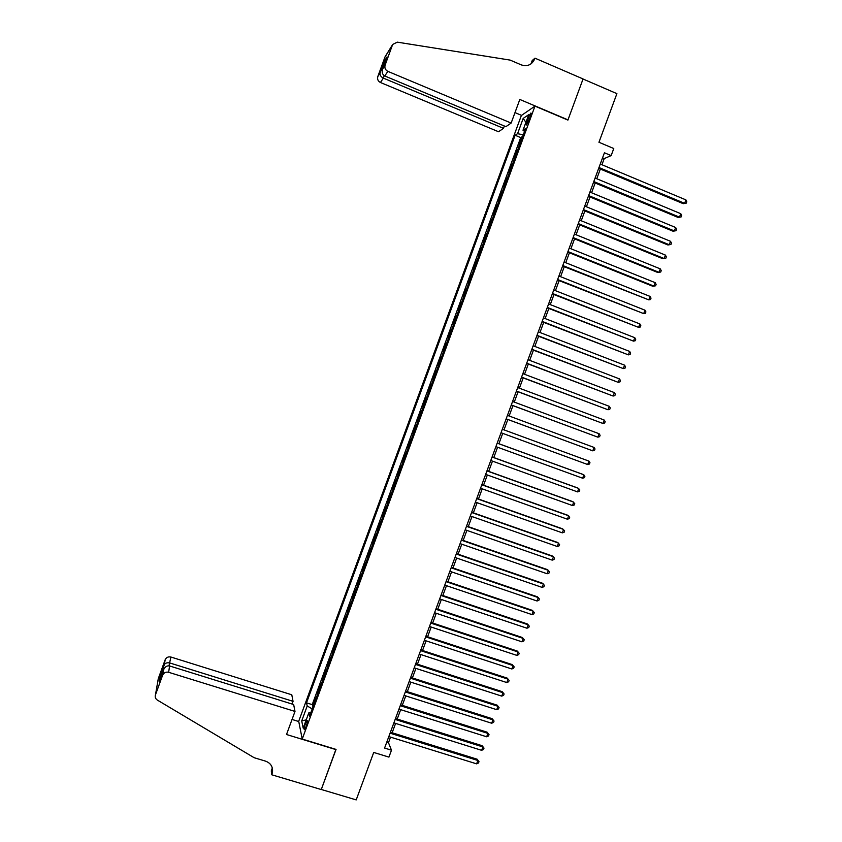 <?xml version="1.0" encoding="UTF-8"?>
<svg xmlns="http://www.w3.org/2000/svg" width="842" height="842" viewBox="0 0 842 842"><rect width="100%" height="100%" fill="white"/><g stroke="black" fill="none" stroke-linecap="round" stroke-linejoin="round"><path stroke-width="1.26" d="M306.088 726.635C307.456 722.468 307.762 720.415 306.983 720.489L305.435 723.541C304.067 727.698 303.773 729.751 304.541 729.688L306.088 726.635M521.345 115.522L298.71 721.289L302.225 739.076L534.965 106.124L521.345 115.522M302.225 739.076L336.053 749.412L321.297 789.48L356.208 799.9L373.722 752.443L388.93 757.105L391.488 750.19L388.478 742.697L390.53 737.129M534.965 106.124L567.908 120.09L583.032 79.011L616.902 93.641L598.957 142.266L613.765 148.529L611.155 155.602L604.43 152.77L384.583 748.064L391.488 750.19M519.682 144.656L518.84 145.161L521.882 136.857L522.461 137.099M517.641 150.192L516.809 150.686L517.377 150.918M516.809 150.686L513.757 158.98L514.588 158.506M509.494 172.368L508.673 172.789L511.726 164.506L512.294 164.737M504.4 186.208L503.6 186.598L506.642 178.315L507.221 178.546M499.317 200.049L498.527 200.396L501.569 192.123L502.148 192.355M494.233 213.879L493.454 214.194L496.496 205.911L497.075 206.153M489.149 227.708L488.381 227.982L491.423 219.709L492.002 219.941M484.066 241.528L483.319 241.759L486.36 233.487L486.939 233.718M478.982 255.337L478.256 255.526L481.298 247.264L481.866 247.495M473.909 269.145L473.193 269.293L476.235 261.031L476.804 261.262M468.836 282.933L468.141 283.049L471.173 274.797L471.752 275.018M463.763 296.731L463.079 296.805L466.11 288.553L466.689 288.774M458.701 310.509L458.027 310.551L461.058 302.299L461.637 302.52M453.638 324.286L452.975 324.286L456.006 316.045L456.585 316.266M448.575 338.052L447.933 338.01L450.954 329.78L451.533 330.001M443.513 351.819L442.881 351.735L445.913 343.504L446.492 343.725M438.45 365.575L437.84 365.449L440.861 357.229L441.44 357.44M433.398 379.321L432.799 379.163L435.819 370.943L436.398 371.154M428.346 393.056L427.757 392.867L430.788 384.647L431.367 384.857M425.747 398.34L426.326 398.561L425.747 398.34L422.726 406.56L423.305 406.77L422.726 406.56M421.274 412.285L420.716 412.033L417.695 420.253L418.274 420.463M416.232 426.01L415.685 425.726L412.664 433.935L413.243 434.135M411.191 439.724L410.654 439.398L407.633 447.607L408.212 447.818M406.149 453.438L405.623 453.07L402.613 461.269L403.192 461.479M401.108 467.142L400.603 466.742L397.582 474.93L398.171 475.141M396.077 480.835L395.582 480.393L392.561 488.592L393.151 488.792M391.035 494.528L390.562 494.043L387.552 502.232L388.13 502.442M386.004 508.21L385.541 507.694L382.531 515.872L383.121 516.072M380.984 521.882L380.531 521.324L377.521 529.513L378.1 529.713M375.953 535.554L375.521 534.965L372.511 543.132L373.09 543.332M370.933 549.216L370.512 548.584L367.501 556.751L368.091 556.951M365.912 562.877L365.502 562.203L362.502 570.371L363.081 570.56M360.892 576.517L360.492 575.812L357.492 583.969L358.082 584.169M355.871 590.158L355.492 589.411L352.493 597.567L353.082 597.767M350.861 603.798L350.493 603.009L347.493 611.166L348.083 611.355M345.852 617.418L345.504 616.597L342.505 624.753L343.083 624.943M340.842 631.047L340.505 630.184L337.516 638.331L338.095 638.52M335.842 644.656L335.516 643.762L332.516 651.897L333.106 652.087M330.832 658.265L330.527 657.328L327.538 665.464L328.117 665.654M325.833 671.863L325.538 670.885L322.549 679.02L323.139 679.21M320.834 685.451L320.56 684.441L317.571 692.577L318.15 692.756M528.008 118.238L526.86 121.364C525.903 124.132 525.776 125.321 526.482 124.953L530.334 116.691C531.291 113.923 531.418 112.733 530.713 113.112L528.008 118.238L529.534 118.88M310.761 712.848L308.793 712.89L309.54 716.174L525.587 128.584L523.008 130.226L524.534 131.457M308.793 712.89L303.194 728.13L301.72 720.931L307.214 705.954L306.509 702.849L515.115 135.257L517.567 133.699L523.187 118.406L528.744 114.649L523.008 130.226M521.882 136.857L520.703 137.593L312.224 704.628L313.171 706.301M315.845 699.039L315.571 697.986L312.582 706.112M317.844 693.608L317.571 692.577M322.833 680.02L322.549 679.02M327.833 666.422L327.538 665.464M332.832 652.824L332.516 651.897M337.842 639.215L337.516 638.331M342.852 625.595L342.505 624.753M347.851 611.976L347.493 611.166M352.872 598.346L352.493 597.567M357.882 584.706L357.492 583.969M362.902 571.065L362.502 570.371M367.922 557.415L367.501 556.751M372.943 543.753L372.511 543.132M377.963 530.092L377.521 529.513M382.994 516.42L382.531 515.872M408.16 447.955L407.633 447.607M413.201 434.24L412.664 433.935M418.253 420.526L417.695 420.253M430.788 384.647L431.378 384.815M435.819 370.943L436.43 371.069M440.861 357.229L441.492 357.324M445.913 343.504L446.544 343.557M450.954 329.78L451.607 329.79M456.006 316.045L456.669 316.024M461.058 302.299L461.742 302.246M466.11 288.553L466.805 288.459M471.173 274.797L471.878 274.66M476.235 261.031L476.951 260.862M481.298 247.264L482.034 247.053M486.36 233.487L487.108 233.234M491.423 219.709L492.191 219.415M496.496 205.911L497.275 205.585M501.569 192.123L502.369 191.744M506.642 178.315L507.452 177.904M511.726 164.506L512.546 164.053M601.935 164.727L604.209 158.58L611.155 155.602M392.14 732.761L395.603 723.394M397.203 719.068L400.676 709.659M402.265 705.364L405.749 695.913M407.328 691.65L410.833 682.157M412.391 677.936L415.916 668.39M417.453 664.222L421 654.623M422.526 650.487L426.094 640.846M427.599 636.752L431.178 627.069M432.672 623.017L436.272 613.271M437.756 609.261L441.366 599.483M442.839 595.504L446.47 585.674M447.923 581.748L451.565 571.865M453.007 567.971L456.669 558.046M458.09 554.194L461.774 544.216M463.184 540.417L466.889 530.386M468.278 526.618L471.994 516.546M473.372 512.82L477.109 502.706M478.477 499.022L482.224 488.844M483.571 485.202L487.35 474.983M488.676 471.383L492.475 461.121M493.78 457.553L497.59 447.239M498.896 443.723L502.727 433.356M504.011 429.883L507.842 419.495M509.136 416.001L512.957 405.644M514.273 402.097L518.083 391.783M519.409 388.194L523.198 377.921M524.545 374.28L528.323 364.039M529.681 360.365L533.449 350.156M534.828 346.43L538.585 336.274M539.975 332.495L543.711 322.37M545.121 318.56L548.847 308.467M550.279 304.615L553.983 294.563M555.425 290.658L559.13 280.639M560.583 276.692L564.266 266.714M565.74 262.725L569.413 252.789M570.908 248.748L574.56 238.844M576.075 234.76L579.717 224.898M581.243 220.772L584.864 210.953M586.411 206.774L590.021 196.986M591.579 192.765L595.178 183.019M596.757 178.746L600.346 169.042M602.535 157.875L604.209 158.58M386.762 742.16L388.478 742.697M523.292 134.836L517.567 133.699M520.703 137.593L515.115 135.257M312.224 704.628L306.509 702.849M307.214 705.954L312.214 708.922M525.913 122.343L523.187 118.406M301.72 720.931L306.246 719.847M598.673 168.347L683.262 203.69L684.63 203.343L598.967 167.537M685.914 199.891L686.798 201.733L686.283 203.122L684.63 203.343L685.914 199.891L600.262 164.032M686.283 203.122L683.262 203.69M511.147 123.058L387.846 71.359L384.773 75.98L505.916 126.658L511.147 123.058L519.819 99.461L567.982 119.869L583.064 78.948L534.986 58.182L532.218 60.519L530.965 63.897M504.347 126.005L503.495 128.331L498.538 131.741L380.437 82.495C378.005 81.19 377.132 79.211 377.816 76.548L385.078 56.761L392.719 44.416L397.298 42.153L510.136 60.098L521.272 64.887C527.387 66.813 531.87 64.845 534.691 58.972L534.986 58.182M377.816 76.548L380.089 73.001L384.415 61.129L387.067 56.898L382.689 68.928L385.11 65.129L392.435 45.047L384.815 57.361M521.556 115.375L514.988 112.607M503.495 128.331L383.352 78.117L380.437 82.495M531.618 63.392L532.597 60.74L534.691 58.972M392.719 44.416L392.435 45.047M385.11 65.129C384.405 67.907 385.31 69.991 387.846 71.359M384.678 63.466L384.415 61.161L380.089 73.001C379.795 75.138 380.889 76.843 383.352 78.117L384.236 75.706M387.067 56.898L386.867 57.467M382.689 68.928C381.647 72.223 382.342 74.57 384.773 75.98M292.058 704.028L293.048 701.333L291.785 694.787L170.894 657.034L168.989 665.833M293.048 701.333L170.01 663.033C167.358 662.422 165.474 662.949 164.369 664.612L165.158 659.77C166.348 657.392 168.263 656.476 170.894 657.034M335.979 749.622L286.512 734.508L294.995 711.437L168.642 672.295C165.885 671.716 163.885 672.684 162.643 675.168L155.465 694.85C154.833 697.039 155.454 698.776 157.328 700.07L254.158 757.716L265.619 761.157C270.819 763.168 273.092 766.915 272.45 772.398L271.724 774.766L321.265 789.554L335.916 749.369M162.622 675.231L163.464 670.106L159.17 681.862L160.127 676.231L164.358 664.633L165.137 659.833L158.296 678.599L155.465 694.85M271.724 774.766L271.282 770.84L272.324 767.988M298.763 721.531L292.048 719.457M294.995 711.437L293.658 704.533L169.579 665.959L168.642 672.295M272.145 769.735L272.492 768.778M272.292 767.872L272.008 773.998M163.464 670.106L163.485 670.032C164.853 666.843 166.884 665.485 169.579 665.959M159.17 681.862L159.38 681.294M164.369 664.612L160.138 676.21L161.769 674.758M593.505 182.325L678.157 217.468L679.505 217.152L593.789 181.556M680.789 213.7L681.673 215.531L681.167 216.91L679.505 217.152L680.789 213.7L595.083 178.051M681.167 216.91L678.157 217.468M588.347 196.302L673.042 231.224L674.379 230.961L588.621 195.576M675.663 227.508L676.558 229.319L676.052 230.697L674.379 230.961L675.663 227.508L589.916 192.071M676.052 230.697L673.042 231.224M583.19 210.268L667.938 244.98L669.264 244.748L583.443 209.584M670.537 241.307L671.442 243.106L670.937 244.475L669.264 244.748L670.537 241.307L584.737 206.08M670.937 244.475L667.938 244.98M578.044 224.225L662.843 258.726L664.138 258.536L578.275 223.583M665.422 255.094L666.338 256.873L665.822 258.252L664.138 258.536L665.422 255.094L579.57 220.088M572.886 238.17L657.739 272.471L659.023 272.324L573.107 237.581M660.307 268.882L661.223 270.64L660.717 272.019L659.023 272.324L660.307 268.882L574.402 234.087M567.74 252.116L652.645 286.206L653.918 286.101L567.94 251.569M655.192 282.659L656.118 284.407L655.602 285.775L653.918 286.101L655.192 282.659L569.234 248.074M562.593 266.051L648.803 299.868L562.782 265.546M650.087 296.426L651.013 298.152L650.498 299.531L648.803 299.868L650.087 296.426L564.066 262.051M557.446 279.976L643.698 313.624L557.614 279.523M644.972 310.182L645.909 311.898L645.404 313.277L643.698 313.624L644.972 310.182L558.909 276.029M552.31 293.9L638.594 327.38L552.457 293.479M639.867 323.938L640.815 325.643L640.299 327.012L638.594 327.38L639.867 323.938L553.752 289.995M547.163 307.814L633.489 341.126L547.311 307.446M634.773 337.695L635.71 339.368L635.205 340.747L633.489 341.126L634.773 337.695L548.595 303.951M542.027 321.718L628.395 354.871L542.153 321.391M629.669 351.43L630.616 353.093L630.111 354.471L628.395 354.871L629.669 351.43L543.437 317.908M536.901 335.621L623.301 368.596L537.007 335.337M624.575 365.165L625.532 366.817L625.017 368.186L623.301 368.596L624.575 365.165L538.291 331.853M531.765 349.514L618.207 382.331L531.86 349.272M619.48 378.9L620.438 380.521L619.933 381.9L618.207 382.331L619.48 378.9L533.144 345.788M526.639 363.397L613.113 396.045L526.713 363.197M614.386 392.614L615.355 394.235L614.849 395.603L613.113 396.045L614.386 392.614L527.997 359.723M521.514 377.279L608.019 409.759L521.577 377.121M609.292 406.328L610.271 407.928L609.766 409.296L608.019 409.759L609.292 406.328L522.861 373.648M516.388 391.151L602.935 423.463L516.43 391.035M604.209 420.042L605.188 421.621L604.682 422.989L602.935 423.463L604.209 420.042L517.714 387.562M511.273 405.013L597.852 437.166L511.294 404.949M599.125 433.735L600.114 435.303L599.599 436.672L597.852 437.166L599.125 433.735L512.578 401.466M506.158 418.874L592.768 450.849L506.168 418.842M594.042 447.428L595.031 448.975L594.526 450.344L592.768 450.849L594.042 447.428L507.442 415.369M587.695 464.542L589.453 464.016L589.958 462.647L588.958 461.121L502.316 429.262L588.958 461.121L587.695 464.542L501.032 432.735M497.19 443.155L583.885 474.793L582.622 478.214L495.906 446.628M497.201 443.103L582.822 474.351L584.895 476.309L584.38 477.677L582.622 478.214M492.065 457.038L578.812 488.465L577.538 491.886L490.781 460.511M492.096 456.943L577.759 487.992L579.822 489.97L579.317 491.328L577.538 491.886M486.939 470.91L573.739 502.137L572.476 505.547L485.655 474.383M486.981 470.773L572.707 501.611L574.76 503.611L574.255 504.979L572.476 505.547M481.813 484.781L568.676 515.788L567.403 519.209L480.54 488.244M481.877 484.603L567.655 515.23L569.697 517.262L569.192 518.619L567.403 519.209M476.698 498.632L563.603 529.45L562.34 532.86L475.414 502.106M476.782 498.411L562.603 528.839L564.635 530.892L564.129 532.26L562.34 532.86M471.583 512.494L558.541 543.09L557.278 546.5L470.299 515.957M471.678 512.231L557.551 542.448L559.572 544.521L559.067 545.879L557.278 546.5M466.468 526.334L553.478 556.73L552.215 560.141L465.194 529.797M466.584 526.029L552.51 556.046L554.52 558.141L554.015 559.498L552.215 560.141M461.353 540.175L548.416 570.36L547.153 573.76L460.079 543.627M461.49 539.827L547.468 569.634L549.468 571.76L548.963 573.118L547.153 573.76M456.248 554.004L543.364 583.98L542.101 587.39L454.975 557.457M456.396 553.615L542.427 583.222L544.416 585.358L543.911 586.727L542.101 587.39M451.144 567.824L538.312 597.599L537.049 600.999L449.87 571.286M451.301 567.392L537.385 596.799L539.364 598.967L538.859 600.325L537.049 600.999M446.039 581.643L533.26 611.208L531.997 614.607L444.765 585.095M446.218 581.169L532.344 610.366L534.323 612.555L533.817 613.913L531.997 614.607M440.945 595.452L528.208 624.817L526.945 628.216L439.671 598.904M441.134 594.936L527.313 623.933L529.281 626.143L528.776 627.5L526.945 628.216M435.84 609.261L523.166 638.404L521.903 641.804L434.567 612.713M436.051 608.692L522.282 637.489L524.24 639.72L523.735 641.078L521.903 641.804M430.746 623.059L518.125 652.003L516.862 655.392L429.473 626.501M430.978 622.448L517.251 651.045L519.198 653.297L518.693 654.655L516.862 655.392M425.663 636.847L513.083 665.58L511.82 668.98L424.389 640.288M425.894 636.194L512.231 664.591L514.167 666.864L513.662 668.222L511.82 668.98M420.568 650.624L508.042 679.157L506.779 682.546L419.295 654.066M420.821 649.94L507.21 678.126L509.136 680.42L508.631 681.778L506.779 682.546M507.21 678.126L509.136 680.42M415.485 664.401L503.011 692.724L501.748 696.113L414.211 667.843M415.748 663.664L502.179 691.65L504.105 693.976L503.6 695.334L501.748 696.113M502.179 691.65L504.105 693.976M410.401 678.168L497.969 706.291L496.717 709.68L409.128 681.61M410.685 677.389L497.169 705.175L499.074 707.522L498.569 708.88L496.717 709.68M497.169 705.175L499.074 707.522M405.318 691.924L492.938 719.847L491.686 723.236L404.044 695.366M405.612 691.114L492.149 718.689L494.054 721.057L493.549 722.415L491.686 723.236M492.149 718.689L494.054 721.057M400.234 705.68L487.918 733.393L486.655 736.782L398.971 709.122M400.55 704.817L487.139 732.203L489.034 734.592L488.528 735.95L486.655 736.782M487.139 732.203L489.034 734.592M395.161 719.426L482.887 746.938L481.635 750.317L393.888 722.868M395.487 718.531L482.129 745.707L484.013 748.117L483.508 749.475L481.635 750.317M482.129 745.707L484.013 748.117M390.088 733.172L477.867 760.473L476.614 763.852L388.815 736.603M390.435 732.224L477.119 759.2L478.993 761.642L478.488 762.989L476.614 763.852M477.119 759.2L478.993 761.642M528.292 121.964L526.86 121.364M272.113 769.451L272.45 772.398M162.643 675.168L163.485 670.032M160.148 676.189L159.201 681.788"/></g></svg>
